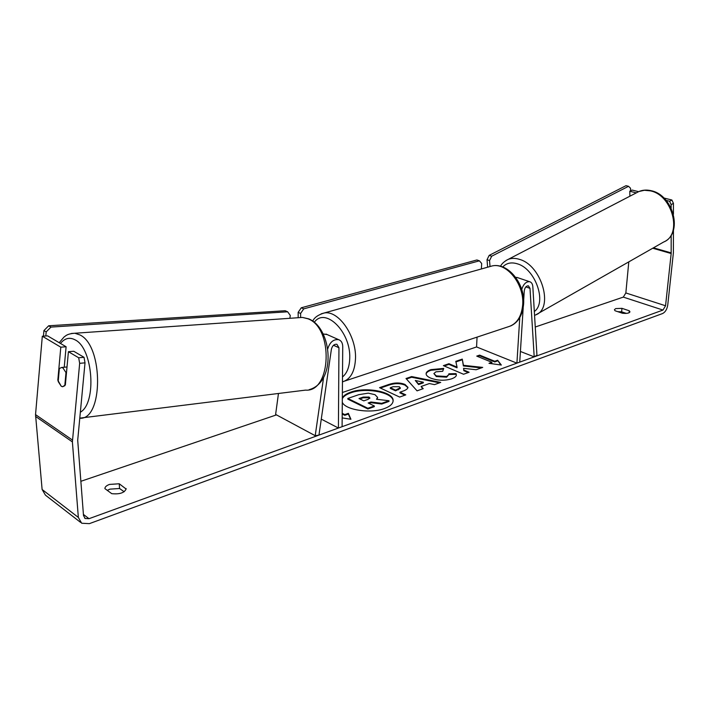 <?xml version="1.0" encoding="UTF-8"?>
<svg xmlns="http://www.w3.org/2000/svg" width="710" height="710" viewBox="0 0 710 710"><rect width="100%" height="100%" fill="white"/><g stroke="black" fill="none" stroke-linecap="round" stroke-linejoin="round"><path stroke-width="1.06" d="M327.727 348.956C329.813 342.193 333.443 339.096 338.608 339.655C341.27 340.64 342.646 342.948 342.735 346.578L342.096 426.692L338.413 428.032L338.954 347.74L336.904 344.288C334.17 344.03 332.333 345.69 331.392 349.267L318.959 435.106L315.204 435.7L275.622 414.427L278.462 393.482M315.204 435.7L323.627 377.241M323.263 333.966L327.159 334.579M338.413 428.032L321.275 419.122M523.652 300.596L524.273 290.772C524.841 287.532 526.199 285.873 528.364 285.793L529.997 288.331L534.195 356.864L536.946 355.213L532.837 286.769C532.589 283.911 531.497 282.216 529.562 281.675C526.039 281.55 523.43 284.142 521.735 289.449M517.554 277.628L515.664 277.335M477.058 337.126L476.57 346.942L516.916 363.147L519.738 362.118L523.19 307.829M519.773 317.592L516.916 363.147M534.195 356.864L520.412 351.468M393.091 401.132C393.375 392.435 365.969 387.181 350.811 392.834C346.427 394.352 343.596 396.295 342.318 398.647M342.291 402.277C345.246 410.034 370.922 413.877 384.607 408.49C390.074 406.431 392.914 403.866 393.118 400.804C394.148 391.964 366.245 386.391 350.82 392.142C346.436 393.668 343.605 395.603 342.327 397.955M80.869 481.3L276.474 414.88M342.371 392.506L476.57 346.942M535.251 327.008L623.3 297.108L625.847 292.955L628.794 261.866M85.014 362.845L79.662 363.325L78.677 357.769L84.037 357.316L85.014 362.845L77.701 440.227L83.505 515.566L85.191 518.495L89.007 518.691L662.98 310.057L665.554 305.77L671.172 253.523L671.181 235.223M463.408 365.304L462.281 359.109L455.802 361.346L457.054 367.15L448.951 363.715L443.377 365.632L463.541 374.25L469.115 372.262L463.843 370.025L463.577 368.339L476.144 369.75L482.702 367.407L463.408 365.304L463.373 365.952L462.281 359.109M429.364 383.551L421.119 386.471L423.231 388.645L417.063 390.846L406.014 378.519L411.658 376.575L440.715 382.406L434.511 384.616L429.364 383.551M126.123 488.586L126.149 488.826C124.534 492.829 119.724 494.444 111.736 493.663L104.894 488.604C104.929 486.936 106.464 485.542 109.517 484.415L119.253 483.767L126.149 489.057M629.273 310.785L621.951 308.335L615.721 308.601L614.407 309.711L615.046 310.749L622.377 313.225C626.735 313.678 629.255 313.225 629.956 311.85L629.273 310.785L629.087 312.773M497.63 360.254L501.331 365.046L488.986 363.325L491.879 362.295L476.747 356.109L479.632 355.115L494.763 361.275L497.63 360.254L500.728 364.967M342.167 417.906L350.926 419.273L348.379 413.344L344.794 414.613L342.202 413.309M405.028 384.474L407.957 387.358C407.842 388.725 406.182 389.976 402.978 391.121L399.97 392.186L405.783 394.875L399.65 397.067L379.566 387.66L389.009 384.403C394.893 382.477 400.236 382.504 405.028 384.474L405.011 385.148L407.913 387.695M456.086 373.611L456.335 374.933C456.45 376.291 454.888 377.587 451.64 378.82C444.646 380.924 437.573 380.658 430.438 378.013L430.384 377.986C427.482 376.646 426.062 375.217 426.106 373.682C426.177 372.12 427.775 370.762 430.917 369.626L443.723 368.419L442.712 371.294L435.887 371.836L433.89 373.575L436.33 375.892L446.661 376.522L448.897 374.498L448.818 373.815L456.086 373.611L456.299 375.253M621.951 308.335L621.623 311.814L617.735 311.654M107.219 490.424L109.837 489.154L119.555 488.498L124.161 491.755M119.253 483.767L119.555 488.498M79.662 363.325L72.393 441.895L78.349 517.43L81.686 523.243L89.38 523.643L662.607 313.536C665.323 312.143 667.036 309.285 667.755 304.972L673.391 252.822L673.444 230.226M626.291 313.385L621.623 311.814M42.316 336.22L47.579 335.857L66.11 346.764L60.803 347.181L42.316 336.22L35.535 414.604L42.112 489.483L45.449 495.163L80.541 522.356M629.885 196.209L629.788 191.247L632.104 190.058L638.565 191.673M673.435 214.234L673.435 203.371L671.128 204.613L669.592 201.258L666.122 200.38M669.592 201.258L671.9 200.016L673.435 203.371M671.9 200.016L663.894 198.01M636.293 192.88L629.788 191.247M671.136 208.083L671.128 204.613M84.037 357.316L73.751 351.264L68.417 351.69L78.677 357.769M66.11 346.764L64.237 367.23M60.803 347.181L57.821 380.223L61.237 386.249L62.604 386.728L65.355 384.989L68.417 351.69M58.318 380.169L57.821 380.223M381.714 404.025L381.723 403.324L389 400.733L388.982 401.425L381.714 404.025L370.948 402.694L370.957 402.002L368.162 402.987L374.303 405.978L374.294 406.67L367.869 408.969L347.829 399.135L347.838 398.443L358.745 394.68L368.304 393.145L375.004 394.689L377.613 397.414L377.099 399.339M370.948 402.694L368.987 403.386M367.869 408.969L367.878 408.268L347.838 398.443M374.303 405.978L367.878 408.268M381.723 403.324L370.957 402.002M377.613 397.414L376.504 399.268L389 400.733M490.273 363.502L491.844 362.943L491.879 362.295M494.763 361.275L494.728 361.923L479.605 355.754L479.632 355.115M479.605 355.754L477.582 356.455M494.728 361.923L497.595 360.902M350.589 419.219L348.37 414.045L344.794 415.323L344.794 414.613M344.794 415.323L342.202 414.01M348.37 414.045L348.379 413.344M422.725 388.832L421.119 386.471M406.475 379.025L411.64 377.241L411.658 376.575M411.64 377.241L439.499 382.832M415.297 380.48L418.572 384.545L423.311 382.867L423.337 382.202L415.297 380.48L418.589 383.87L423.337 382.202M418.572 384.545L418.589 383.87M404.931 395.186L399.952 392.87L399.97 392.186M380.4 388.05L388.991 385.077C394.875 383.151 400.218 383.178 405.011 385.148M390.305 387.695L390.287 388.379L395.577 390.828L400.316 388.423L399.331 386.719L393.154 386.702L390.305 387.695L395.594 390.154L400.333 387.74M395.577 390.828L395.594 390.154M481.291 367.913L463.373 365.952M468.254 372.564L463.808 370.682L463.577 368.339M463.808 370.682L463.843 370.025M457.054 367.15L457.027 367.807L448.924 364.363L448.951 363.715M448.924 364.363L444.211 365.996M462.245 359.757L455.935 361.94M426.124 374.019C426.39 372.581 427.979 371.339 430.89 370.283L443.502 369.058M433.89 373.575L436.304 376.557L446.634 377.179L448.897 374.498L456.051 374.276M369.022 397.059L363.174 397.085L359.003 398.541L363.795 400.866L367.993 399.393L369.91 397.99L369.022 397.059L369.014 397.751L363.165 397.777L359.828 398.94M369.795 398.337L369.014 397.751M65.995 372.59L62.915 367.904L61.628 367.469L59.374 368.499L58.193 381.554L61.237 386.249L62.604 386.728L64.787 385.734L65.995 372.59L66.5 372.546M43.434 336.149L43.922 330.585L48.679 325.783L285.18 310.723L287.648 311.796L50.951 327.088L46.185 331.907L43.922 330.585M45.822 335.981L46.185 331.907M287.648 311.796L290.275 315.444L289.884 318.302M48.679 325.783L50.951 327.088M298.173 317.725L298.147 312.373L301.262 307.794L476.907 259.975L479.419 260.818L303.729 308.859L300.614 313.447L298.147 312.373M300.632 317.432L300.614 313.447M479.419 260.818L481.673 263.481L481.398 268.948M301.262 307.794L303.729 308.859M630.56 190.848L630.515 188.23L628.528 186.304L491.684 256.212L489.163 255.387L487.033 259.736L489.545 260.57L490.006 266.463M487.033 259.736L487.619 267.208M628.528 186.304L626.016 185.674L489.163 255.387M489.545 260.57L491.684 256.212M338.954 347.74L333.505 345.282M529.997 288.331L525.853 286.911M500.506 266.259C501.81 263.623 504.366 261.333 508.174 259.39L638.929 191.514L644.405 190.271L650.36 190.857C672.618 195.09 682.674 234.815 663.655 242.012L535.651 314.92C554.075 308.468 541.748 265.229 519.445 259.363C515.3 258.049 511.546 258.058 508.174 259.39L506.017 260.499M502.751 266.987C506.416 263.046 511.253 261.981 517.279 263.792C535.26 268.62 547.224 302.487 534.319 311.512M89.007 518.691L83.416 514.422M662.98 310.057L623.3 297.108M671.207 252.902L653.448 247.826M671.172 253.523L652.721 248.234M665.554 305.77L625.847 292.955M72.411 440.022L35.535 414.604M72.393 441.895L35.544 416.415M78.349 517.43L42.112 489.483M405.073 385.175L405.09 384.5M388.991 385.077L389.009 384.403M398.461 389.817L398.479 389.133M430.89 370.283L430.917 369.626M436.242 376.54L436.268 375.874M436.304 376.557L436.33 375.892M446.634 377.179L446.661 376.522M368.952 397.724L368.96 397.032M363.165 397.777L363.174 397.085M71.364 333.487L74.834 333.247L79.955 334.942C103.704 345.912 103.261 420.471 79.724 418.226M80.292 412.226C96.968 403.342 93.046 348.219 75.136 339.877C69.686 336.975 64.796 338.173 60.474 343.445M79.733 418.146L305.557 390.118C331.348 392.488 333.744 327.958 307.954 318.79L302.442 317.423L74.834 333.247C66.82 333.798 65.666 336.007 63.971 337.081L59.196 342.699M321.151 313.838L324.142 313.012C338.253 309.924 356.358 335.564 355.515 358.23C354.938 371.472 350.58 379.353 342.451 381.882M342.495 376.966C347.092 373.203 349.506 366.884 349.746 358.017C350.829 331.836 325.278 306.791 314.335 322.242M344.874 381.022L507.623 326.973C516.418 324.514 521.433 317.192 522.675 305.007C524.539 284.674 507.109 262.54 492.385 265.877L489.137 266.783M326.041 334.082L338.608 339.655M516.845 277.388L529.562 281.675M638.929 191.514C642.727 189.943 646.801 189.668 651.132 190.697C673.55 195.081 683.473 233.759 663.655 242.012M534.55 315.382L535.651 314.92M84.614 518.052L85.191 518.495M309.169 389.675C336.709 381.998 332.094 328.304 308.806 318.879L302.442 317.423M67.015 366.981L61.628 367.469M510.588 325.996C518.158 322.517 522.498 315.275 523.598 304.27C525.373 284.373 508.493 262.469 492.385 265.877L324.142 313.012C318.124 314.849 314.335 317.539 312.764 321.062"/></g></svg>
